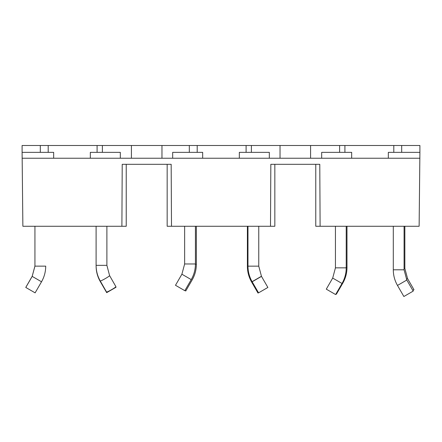 <?xml version="1.0" encoding="UTF-8"?>
<svg xmlns="http://www.w3.org/2000/svg" width="442" height="442" viewBox="0 0 442 442"><rect width="100%" height="100%" fill="white"/><g stroke="black" fill="none" stroke-linecap="round" stroke-linejoin="round"><path stroke-width="0.66" d="M48.2 152.357L48.2 145.495L419.9 145.495L419.9 152.357L388.336 152.357L388.336 158.236L351.672 158.236L351.672 152.357L321.677 152.357L321.677 158.236L269.327 158.236L269.327 152.357L239.332 152.357L239.332 158.236L202.668 158.236L202.668 152.357L172.673 152.357L172.673 158.236L120.323 158.236L120.323 152.357L90.328 152.357L90.328 158.236L53.664 158.236L53.664 152.357L22.1 152.357L22.1 145.495L48.2 145.495M40.31 152.357L40.31 145.495M197.204 152.357L197.204 145.495M189.314 152.357L189.314 145.495M274.836 164.313L274.836 226.271L167.164 226.271L167.164 164.313M126.224 164.313L126.224 226.271L22.873 226.271L22.1 152.357M401.69 152.357L401.69 145.495M393.8 152.357L393.8 145.495M310.582 158.236L310.582 145.495M280.029 158.236L280.029 145.495M161.971 158.236L161.971 145.495M131.418 158.236L131.418 145.495M270.504 226.271L270.83 164.313L319.781 164.313L320.107 226.271L419.127 226.271L419.9 152.357M171.496 226.271L171.17 164.313L122.219 164.313L121.893 226.271M320.107 226.271L315.776 226.271L315.776 164.313M344.909 152.357L344.909 145.495M339.616 152.357L339.616 145.495M246.095 152.357L246.095 145.495M251.387 152.357L251.387 145.495M97.091 152.357L97.091 145.495M102.384 152.357L102.384 145.495M25.785 287.449L35.117 292.853L25.785 287.449L32.183 276.388L36.879 279.079L41.515 281.786L35.117 292.853M25.785 287.372L32.183 276.311L34.935 266.067L34.935 226.271L34.935 266.145L45.714 266.145C45.692 271.731 44.288 276.941 41.515 281.786M106.544 292.018A5.392 0.459 -29.7 0 0 106.627 292.046A5.392 0.459 -29.7 0 0 111.798 289.549A5.392 0.459 -29.7 0 0 115.909 286.676L109.599 275.615A5.392 0.459 -29.7 0 1 105.489 278.482A5.392 0.459 -29.7 0 1 100.317 280.985A5.392 0.459 -29.7 0 1 100.235 280.952L106.544 292.018M106.693 292.643L116.031 287.25L115.81 286.875M258.526 292.803L257.979 293.029L258.448 292.67M267.88 287.455L258.553 292.847L267.88 287.455L261.498 276.405M184.933 290.493L185.756 290.985L184.922 290.516M175.491 285.283L184.828 290.681L175.491 285.283L181.894 274.217L186.585 276.907L191.226 279.615L184.828 290.681M412.751 290.311L413.983 289.731L412.867 290.51M413.198 291.107L403.872 296.505L413.198 291.107M326.284 289.151L335.622 294.549L326.284 289.151L332.688 278.084L337.379 280.775L342.02 283.488L335.622 294.549M335.964 293.958L336.384 294.212L335.953 293.974M419.9 158.236L388.336 158.236M351.672 158.236L321.677 158.236M269.327 158.236L239.332 158.236M202.668 158.236L172.673 158.236M120.323 158.236L90.328 158.236M53.664 158.236L22.1 158.236M96.102 226.271L96.102 265.344L106.887 265.344L109.599 275.615M100.235 280.952C97.505 276.117 96.129 270.913 96.102 265.344L96.107 265.946C96.129 271.526 97.527 276.742 100.295 281.582L100.538 281.488M100.295 281.576L106.693 292.648M247.398 226.271L247.398 266.327L247.973 266.327M251.597 281.968L260.913 276.57M247.984 266.15L258.747 266.15M247.973 226.271L247.973 266.15C247.995 271.731 249.393 276.941 252.161 281.786L261.487 276.388L258.758 266.15L258.758 226.271M195.425 264.277L196.358 264.277C196.331 269.863 194.933 275.073 192.16 279.919L185.756 290.985M196.358 264.277L196.358 226.271M184.64 226.271L184.64 263.973L195.425 263.973C195.403 269.559 193.999 274.775 191.226 279.615M404.076 268.421L404.85 268.421L407.596 278.675M406.38 279.239L407.596 278.664L413.983 289.731M393.297 226.271L393.297 269.802L404.076 269.802L406.822 280.057M393.297 269.802C393.319 275.383 394.717 280.593 397.485 285.438L406.811 280.04L413.215 291.112M335.439 226.271L335.439 267.846L346.219 267.846C346.197 273.427 344.793 278.642 342.02 283.488M342.357 282.891L342.788 283.151L336.384 294.212M346.219 267.509L346.987 267.509C346.959 273.09 345.561 278.305 342.788 283.151M34.935 266.145L32.183 276.388M106.887 226.271L106.887 265.344M247.398 266.327C247.426 271.907 248.818 277.117 251.586 281.963L257.979 293.029M252.161 281.786L258.553 292.847M184.64 263.973L181.894 274.217M195.425 226.271L195.425 263.973M404.85 226.271L404.85 268.421M404.076 226.271L404.076 269.802M397.485 285.438L403.872 296.505M335.439 267.846L332.688 278.084M346.219 226.271L346.219 267.846M346.987 226.271L346.987 267.509"/></g></svg>
